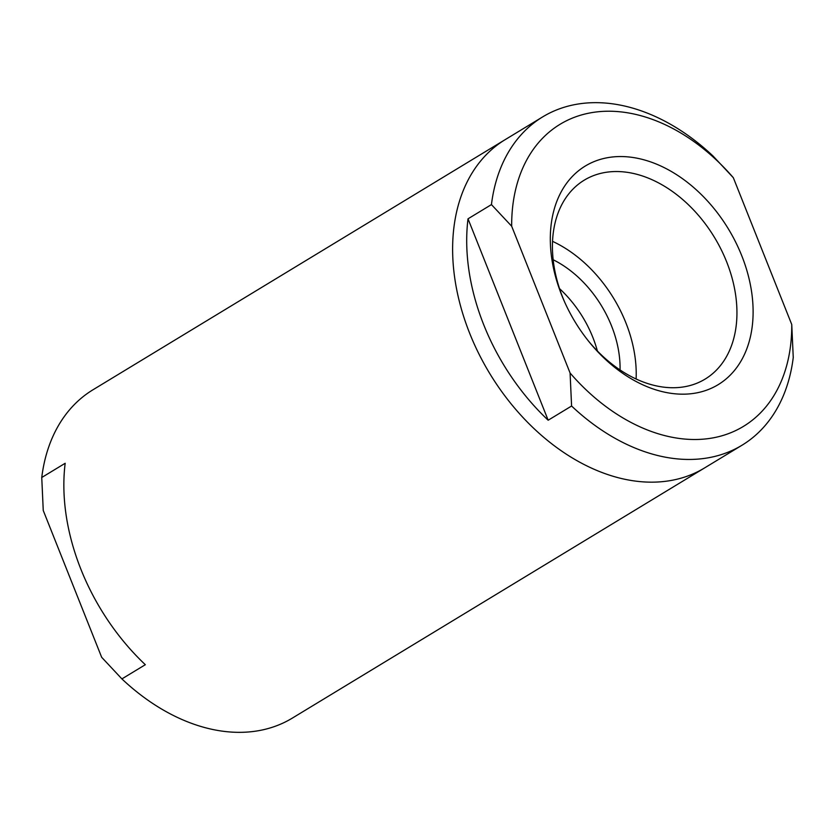 <?xml version="1.0" encoding="UTF-8"?>
<svg xmlns="http://www.w3.org/2000/svg" width="835" height="835" viewBox="0 0 835 835"><rect width="100%" height="100%" fill="white"/><g stroke="black" fill="none" stroke-linecap="round" stroke-linejoin="round"><path stroke-width="1.25" d="M121.9 678.907L145.321 664.702A192.05 134.612 -121.3 0 1 80.922 569.313A192.05 134.612 -121.3 0 1 65.172 463.279L41.75 477.495L43.253 510.488L101.661 657.281L121.9 678.907A192.05 134.612 58.7 0 0 292.292 718.131L704.51 467.976A192.05 134.612 -121.3 0 1 469.708 333.374A192.05 134.612 58.7 0 0 704.51 467.976L741.981 445.243A192.05 134.612 -121.3 0 1 571.589 406.019L548.167 420.224L468.017 218.812A192.05 134.612 58.7 0 0 483.757 324.846A192.05 134.612 58.7 0 0 548.167 420.224M468.017 218.812L491.439 204.596A192.05 134.612 -121.3 0 1 542.708 116.869L505.227 139.612A192.05 134.612 58.7 0 0 469.708 333.374A192.05 134.612 -121.3 0 1 505.227 139.612L93.019 389.757A192.05 134.612 58.7 0 0 41.75 477.495M741.731 255.667A127.912 89.648 -121.3 0 1 716.159 385.833A127.912 89.648 -121.3 0 1 588.685 341.327A127.912 89.648 -121.3 0 1 564.105 300.819A127.912 89.648 -121.3 0 1 561.694 295.068A127.912 89.648 -121.3 0 1 605.083 158.18A127.912 89.648 -121.3 0 1 741.731 255.667M587.997 340.461A116.389 81.579 58.7 0 0 705.064 379.132A116.389 81.579 58.7 0 0 726.596 261.71A116.389 81.579 58.7 0 0 584.302 180.13A116.389 81.579 58.7 0 0 562.78 297.552A116.389 81.579 58.7 0 0 564.554 301.832M542.708 116.869A192.05 134.612 -121.3 0 1 713.1 156.093L733.339 177.719L791.747 324.512A176.686 123.841 -121.3 0 1 716.127 437.248A176.686 123.841 -121.3 0 1 570.086 373.015L571.589 406.019M552.561 241.357A116.389 81.579 -121.3 0 1 625.885 322.821A116.389 81.579 -121.3 0 1 636.103 379.027M559.534 288.628A96.025 67.301 -121.3 0 1 592.819 337.33A96.025 67.301 -121.3 0 1 597.39 351.013M553.177 259.758A96.025 67.301 -121.3 0 1 611.554 325.963A96.025 67.301 -121.3 0 1 620.061 369.978M791.747 324.512L793.25 357.505A192.05 134.612 -121.3 0 1 741.981 445.243M570.086 373.015L511.678 226.222A176.686 123.841 -121.3 0 1 587.297 113.487A176.686 123.841 -121.3 0 1 733.339 177.719M491.439 204.596L511.678 226.222"/></g></svg>
